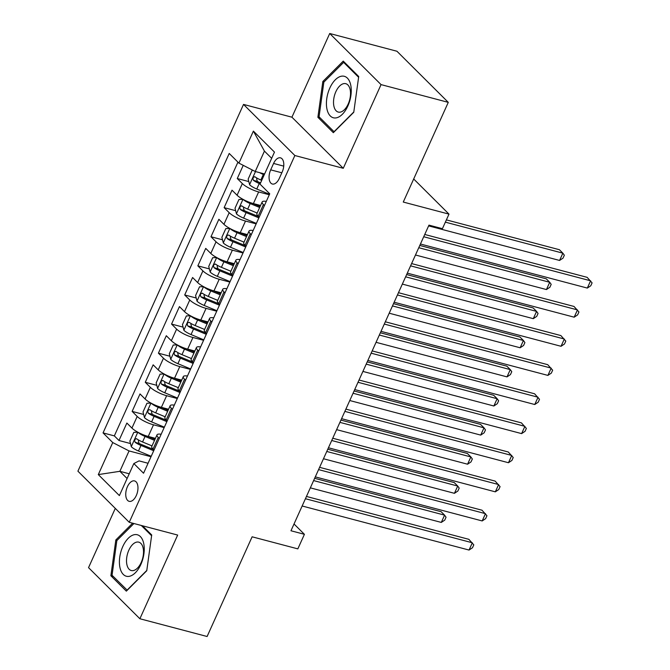 <?xml version="1.0" encoding="UTF-8"?>
<svg xmlns="http://www.w3.org/2000/svg" width="670" height="670" viewBox="0 0 670 670"><rect width="100%" height="100%" fill="white"/><g stroke="black" fill="none" stroke-linecap="round" stroke-linejoin="round"><path stroke-width="1" d="M136.295 495.549A10.561 5.678 -75.2 0 0 134.553 480.918A10.561 5.678 -75.2 0 0 127.417 486.705A10.561 5.678 -75.2 0 0 129.168 501.336A10.561 5.678 -75.2 0 0 136.295 495.549M115.29 508.388L88.54 567.641L139.879 618.753L207.105 636.5L252.121 536.804L297.84 548.872L304.415 534.317L294.029 523.982M243.52 104.411L77.913 471.178L129.251 522.29L294.859 155.515L243.52 104.411L291.927 117.191L343.266 168.296L381.054 84.613L329.715 33.5L291.927 117.191M329.715 33.5L396.95 51.247L448.28 102.359L403.273 202.055L448.992 214.124L413.692 178.982M381.054 84.613L448.28 102.359M243.235 165.339L237.272 178.53L248.796 181.578M260.571 205.481L253.386 203.58A13.199 3.308 -155.7 0 1 237.079 195.221L232.013 190.18L224.132 207.641L235.656 210.681M247.431 234.592L240.245 232.691A13.199 3.308 24.3 0 1 223.939 224.324L218.872 219.283L210.983 236.753L222.507 239.793M234.291 263.695L227.105 261.803A13.199 3.308 24.3 0 1 210.79 253.436L205.732 248.394L197.843 265.856L209.367 268.904M221.15 292.807L213.956 290.906A13.199 3.308 24.3 0 1 197.65 282.547L192.583 277.506L184.702 294.967L196.226 298.008M208.002 321.918L200.816 320.017A13.199 3.308 24.3 0 1 184.51 311.651L179.443 306.609L171.554 324.079L183.077 327.119M194.861 351.021L187.675 349.129A13.199 3.308 24.3 0 1 171.361 340.762L166.302 335.72L158.413 353.182L169.937 356.231M181.721 380.133L174.527 378.232A13.199 3.308 24.3 0 1 158.22 369.873L153.154 364.832L145.273 382.294L156.797 385.334M168.572 409.244L161.386 407.343A13.199 3.308 24.3 0 1 145.08 398.977L140.013 393.935L132.132 411.405L143.648 414.445M448.992 214.124L442.418 228.679L428.968 225.128L290.964 530.766L304.415 534.317M273.578 163.447L270.688 169.853A10.226 5.502 -75.2 0 0 272.38 184.024A10.226 5.502 -75.2 0 0 279.29 178.413L282.179 172.014A10.226 5.502 -75.2 0 0 280.487 157.844A10.226 5.502 -75.2 0 0 273.578 163.447L283.728 166.127M148.062 463.263L139.05 460.885L133.841 463.565L143.556 473.238L269.734 193.798L260.019 184.124L274.474 152.107L253.386 131.111L238.93 163.128L229.215 153.455L103.046 432.904L112.753 442.569L129.059 450.935L119.863 471.312L127.099 478.514M133.841 463.565L119.386 495.591L98.297 474.594L112.753 442.569M164.15 427.619L153.497 424.805A13.199 3.308 -155.7 0 1 137.191 416.447L132.132 411.405M155.432 438.347L148.246 436.455L153.497 424.805M177.299 398.516L166.646 395.702A13.199 3.308 -155.7 0 1 150.34 387.335L145.273 382.294M190.439 369.404L179.786 366.591A13.199 3.308 -155.7 0 1 163.48 358.224L158.413 353.182M203.58 340.293L192.927 337.479A13.199 3.308 -155.7 0 1 176.62 329.121L171.554 324.079M216.728 311.19L206.075 308.376A13.199 3.308 -155.7 0 1 189.761 300.009L184.702 294.967M229.869 282.078L219.216 279.264A13.199 3.308 -155.7 0 1 202.91 270.898L197.843 265.856M243.009 252.967L232.356 250.161A13.199 3.308 -155.7 0 1 216.05 241.795L210.983 236.753M256.158 223.864L245.505 221.05A13.199 3.308 -155.7 0 1 229.19 212.683L224.132 207.641M269.298 194.752L258.645 191.938A13.199 3.308 -155.7 0 1 242.339 183.572L237.272 178.53M237.934 162.14L114.336 435.885L118.984 440.508L130.508 443.557M148.246 436.455A13.199 3.308 24.3 0 1 131.931 428.088L126.873 423.046L118.984 440.508M259.164 217.197L258.168 216.217A13.199 3.308 -155.7 0 1 256.903 213.621L262.154 201.98A13.199 3.308 -155.7 0 1 266.308 201.377M264.416 205.556L263.427 204.568A13.199 3.308 -155.7 0 1 262.154 201.98M251.275 234.667L250.287 233.679A13.199 3.308 -155.7 0 1 249.014 231.091A13.199 3.308 -155.7 0 1 253.159 230.488M249.014 231.091L243.754 242.733A13.199 3.308 24.3 0 0 245.027 245.321L246.016 246.309M238.135 263.779L237.138 262.791A13.199 3.308 -155.7 0 1 235.874 260.195A13.199 3.308 -155.7 0 1 240.019 259.6M235.874 260.195L230.614 271.844A13.199 3.308 24.3 0 0 231.887 274.432L232.875 275.42M224.986 292.882L223.998 291.894A13.199 3.308 -155.7 0 1 222.725 289.306A13.199 3.308 -155.7 0 1 226.879 288.703M222.725 289.306L217.474 300.947A13.199 3.308 24.3 0 0 218.738 303.543L219.735 304.523M211.846 321.994L210.857 321.005A13.199 3.308 -155.7 0 1 209.584 318.418A13.199 3.308 -155.7 0 1 213.73 317.815M209.584 318.418L204.325 330.059A13.199 3.308 24.3 0 0 205.598 332.647L206.586 333.635M198.705 351.105L197.709 350.117A13.199 3.308 -155.7 0 1 196.444 347.521A13.199 3.308 -155.7 0 1 200.59 346.926M196.444 347.521L191.185 359.17A13.199 3.308 24.3 0 0 192.458 361.758L193.446 362.746M185.556 380.208L184.568 379.22A13.199 3.308 -155.7 0 1 183.295 376.632A13.199 3.308 -155.7 0 1 187.449 376.029M183.295 376.632L178.044 388.273A13.199 3.308 24.3 0 0 179.309 390.87L180.305 391.85M172.416 409.32L171.428 408.332A13.199 3.308 -155.7 0 1 170.155 405.744A13.199 3.308 -155.7 0 1 174.3 405.141M170.155 405.744L164.895 417.385A13.199 3.308 24.3 0 0 166.168 419.973L167.157 420.961M159.276 438.423L158.279 437.443A13.199 3.308 -155.7 0 1 157.014 434.847A13.199 3.308 -155.7 0 1 161.16 434.252M157.014 434.847L151.755 446.496A13.199 3.308 24.3 0 0 153.028 449.084L154.016 450.072M271.668 158.321L264.432 151.119L255.237 171.495L238.93 163.128M264.6 173.965L255.237 171.495M343.266 168.296L294.859 155.515M139.879 618.753L177.659 535.062L129.251 522.29M129.226 473.782L119.863 471.312L98.297 474.594M151.01 456.731L129.059 450.935M114.336 435.885L103.046 432.904M264.432 151.119L253.386 131.111M322.831 81.505L317.882 117.292L333.342 132.685L353.76 112.284L358.71 76.506L343.249 61.112L322.831 81.505L324.129 81.849M132.635 523.178L115.835 539.961L110.877 575.748L126.337 591.141L146.755 570.748L151.705 534.962L142.484 525.774M320.151 117.886L317.882 117.292M113.146 576.351L110.877 575.748M117.133 540.305L115.835 539.961M423.725 236.745L590.613 280.797L587.33 288.075L420.442 244.022M424.747 234.475L587.146 277.347L592.087 282.866L590.773 285.78L587.33 288.075M252.992 170.347L252.104 170.373L248.16 179.108L249.625 184.786A8.743 2.194 24.3 0 0 256.761 189.024L269.499 194.3M259.608 172.651A8.743 2.194 24.3 0 0 263.335 174.468L264.215 174.828M428.632 225.882L559.576 260.446L562.867 253.168L559.4 249.717L446.387 219.886M261.719 180.364L260.839 179.995A8.743 2.194 -155.7 0 1 255.069 176.88C253.034 176.863 252.506 178.027 253.495 180.372A8.743 2.194 24.3 0 0 259.257 183.488L260.136 183.856M260.588 182.868L259.223 182.299A4.456 1.114 -155.7 0 1 257.364 181.394L256.593 178.79M255.069 176.88L254.65 176.679M559.576 260.446L563.018 258.151L564.333 255.245L562.867 253.168L445.357 222.155M347.856 106.019A21.448 11.532 -75.2 0 0 347.378 78.114A21.448 11.532 -75.2 0 0 329.816 88.063A21.448 11.532 -75.2 0 0 330.293 115.96A21.448 11.532 -75.2 0 0 347.856 106.019M348.191 104.026A14.681 7.898 -75.2 0 0 345.762 83.683A14.681 7.898 -75.2 0 0 335.846 91.731A14.681 7.898 -75.2 0 0 338.266 112.074A14.681 7.898 -75.2 0 0 348.191 104.026M353.802 111.965L334.037 131.714L319.054 116.798L323.853 82.125L343.635 62.36L358.601 77.268M344.824 62.679L343.635 62.36M143.74 543.605A21.448 11.532 -75.2 0 0 128.288 538.261A21.448 11.532 -75.2 0 0 119.922 567.398A21.448 11.532 -75.2 0 0 135.373 572.733A21.448 11.532 -75.2 0 0 143.74 543.605M143.162 548.194A14.681 7.898 -75.2 0 0 138.757 542.147A14.681 7.898 -75.2 0 0 129.528 548.797A14.681 7.898 -75.2 0 0 126.864 564.483A14.681 7.898 -75.2 0 0 131.27 570.53A14.681 7.898 -75.2 0 0 140.507 563.88A14.681 7.898 -75.2 0 0 143.162 548.194M127.25 590.228L112.049 575.262L116.848 540.581L133.933 523.521M141.286 525.464L151.596 535.732M146.797 570.421L127.032 590.169M410.584 265.856L577.473 309.909L574.182 317.186L407.293 273.134M411.606 263.586L574.006 306.45L578.939 311.977L577.624 314.892L574.182 317.186M397.436 294.959L564.324 339.012L561.041 346.29L394.153 302.237M398.466 292.698L560.857 335.561L565.798 341.089L564.483 343.995L561.041 346.29M384.295 324.071L551.184 368.123L547.901 375.401L381.012 331.349M385.317 321.801L547.717 364.673L552.658 370.192L551.343 373.106L547.901 375.401M371.155 353.182L538.044 397.235L534.752 404.512L367.864 360.46M372.177 350.913L534.576 393.776L539.509 399.303L538.194 402.218L534.752 404.512M243.051 199.333L238.964 199.484L235.019 208.219L236.477 213.889A8.743 2.194 24.3 0 0 243.62 218.127L256.359 223.411M243.135 199.417A8.743 2.194 24.3 0 0 250.195 203.571L259.667 207.499M252.305 203.278L260.111 206.511M415.484 254.994L546.435 289.557L549.718 282.279L546.251 278.829L419.797 245.446M257.163 213.035L247.691 209.107A8.743 2.194 -155.7 0 1 241.929 205.992C239.894 205.975 239.366 207.139 240.346 209.484A8.743 2.194 24.3 0 0 246.116 212.599L258.854 217.876M258.528 216.569L246.074 211.41A4.456 1.114 -155.7 0 1 244.215 210.506L243.453 207.893M241.929 205.992L241.51 205.791M546.435 289.557L549.877 287.262L551.192 284.348L549.718 282.279L418.775 247.716M229.91 228.445L225.815 228.596L221.879 237.322L223.336 243.001A8.743 2.194 24.3 0 0 230.48 247.238L243.21 252.523M229.994 228.529A8.743 2.194 24.3 0 0 237.046 232.683L246.518 236.611M239.165 232.39L246.962 235.622M402.343 284.097L533.295 318.669L536.578 311.391L533.111 307.932L406.648 274.558M244.022 242.138L234.55 238.21A8.743 2.194 -155.7 0 1 228.78 235.103C226.745 235.086 226.226 236.25 227.205 238.595A8.743 2.194 24.3 0 0 232.976 241.711L245.714 246.987M245.388 245.681L232.934 240.513A4.456 1.114 -155.7 0 1 231.075 239.617L230.304 237.004M533.295 318.669L536.737 316.374L538.052 313.459L536.578 311.391L405.626 276.819M216.762 257.556L212.675 257.699L208.73 266.434L210.196 272.112A8.743 2.194 24.3 0 0 217.331 276.35L230.07 281.626M216.854 257.64A8.743 2.194 24.3 0 0 223.906 261.794L233.378 265.722M226.016 261.493L233.822 264.734M389.203 313.208L520.146 347.772L523.438 340.494L519.97 337.043L393.508 303.661M230.882 271.25L221.41 267.322A8.743 2.194 -155.7 0 1 215.64 264.206C213.604 264.189 213.077 265.353 214.065 267.698A8.743 2.194 24.3 0 0 219.835 270.814L232.565 276.099M232.239 274.792L219.793 269.625A4.456 1.114 -155.7 0 1 217.934 268.72L217.164 266.116M215.64 264.206L215.221 264.005M520.146 347.772L523.588 345.477L524.903 342.571L523.438 340.494L392.486 305.93M203.621 286.659L199.534 286.81L195.59 295.545L197.047 301.215A8.743 2.194 24.3 0 0 204.191 305.453L216.929 310.738M203.714 286.743A8.743 2.194 24.3 0 0 210.765 290.897L220.237 294.825M212.876 290.604L220.681 293.837M376.054 342.32L507.006 376.883L510.289 369.606L506.822 366.155L380.367 332.772M217.733 300.361L208.27 296.433A8.743 2.194 -155.7 0 1 202.499 293.318C200.464 293.301 199.936 294.465 200.916 296.81A8.743 2.194 24.3 0 0 206.687 299.925L219.425 305.202M219.098 303.895L206.645 298.736A4.456 1.114 -155.7 0 1 204.786 297.832L204.023 295.219M202.499 293.318L202.08 293.117M507.006 376.883L510.448 374.589L511.763 371.674L510.289 369.606L379.346 335.042M358.006 382.285L524.895 426.338L521.612 433.616L354.723 389.563M359.036 380.024L521.428 422.887L526.369 428.415L525.054 431.321L521.612 433.616M190.481 315.771L186.386 315.922L182.449 324.649L183.907 330.327A8.743 2.194 24.3 0 0 191.05 334.565L203.789 339.841M190.565 315.855A8.743 2.194 24.3 0 0 197.617 320.009L207.089 323.937M199.735 319.716L207.541 322.948M362.914 371.423L493.865 405.995L497.148 398.717L493.681 395.258L367.227 361.884M204.593 329.464L195.121 325.536A8.743 2.194 -155.7 0 1 189.35 322.429C187.315 322.404 186.796 323.577 187.776 325.922A8.743 2.194 24.3 0 0 193.546 329.037L206.285 334.313M205.958 333.007L193.504 327.839A4.456 1.114 -155.7 0 1 191.645 326.943L190.875 324.33M493.865 405.995L497.307 403.692L498.622 400.786L497.148 398.717L366.197 364.145M344.866 411.397L511.754 455.449L508.471 462.727L341.583 418.675M345.887 409.127L508.287 451.999L513.228 457.518L511.913 460.432L508.471 462.727M177.332 344.882L173.245 345.025L169.301 353.76L170.766 359.438A8.743 2.194 24.3 0 0 177.902 363.676L190.64 368.952M177.424 344.966A8.743 2.194 24.3 0 0 184.476 349.12L193.948 353.048M186.587 348.819L194.392 352.06M349.774 400.534L480.717 435.098L484.008 427.82L480.541 424.37L354.078 390.987M191.452 358.576L181.98 354.648A8.743 2.194 -155.7 0 1 176.21 351.532C174.175 351.516 173.647 352.68 174.636 355.025A8.743 2.194 24.3 0 0 180.406 358.14L193.136 363.425M192.809 362.118L180.364 356.951A4.456 1.114 -155.7 0 1 178.505 356.046L177.734 353.442M176.21 351.532L175.791 351.331M480.717 435.098L484.159 432.803L485.474 429.897L484.008 427.82L353.057 393.257M331.725 440.508L498.614 484.561L495.331 491.839L328.434 447.778M332.747 438.239L495.147 481.102L500.08 486.629L498.765 489.536L495.331 491.839M164.192 373.986L160.105 374.136L156.16 382.872L157.618 388.541A8.743 2.194 24.3 0 0 164.761 392.779L177.5 398.064M164.284 374.069A8.743 2.194 24.3 0 0 171.336 378.223L180.808 382.151M173.446 377.93L181.252 381.163M336.625 429.646L467.576 464.209L470.859 456.932L467.392 453.481L340.938 420.098M178.304 387.687L168.84 383.759A8.743 2.194 -155.7 0 1 163.07 380.644C161.035 380.627 160.507 381.791 161.487 384.136A8.743 2.194 24.3 0 0 167.257 387.252L179.995 392.528M179.669 391.221L167.215 386.062A4.456 1.114 -155.7 0 1 165.364 385.158L164.594 382.545M163.07 380.644L162.651 380.443M467.576 464.209L471.018 461.915L472.333 459L470.859 456.932L339.916 422.368M318.577 469.611L485.474 513.664L482.182 520.942L315.294 476.889M319.607 467.342L481.998 510.213L486.939 515.741L485.624 518.647L482.182 520.942M151.052 403.097L146.956 403.248L143.02 411.975L144.477 417.653A8.743 2.194 24.3 0 0 151.621 421.891L164.359 427.167M151.135 403.181A8.743 2.194 24.3 0 0 158.187 407.335L167.659 411.263M160.306 407.042L168.111 410.274M323.484 458.749L454.436 493.321L457.719 486.043L454.252 482.584L327.798 449.21M165.163 416.79L155.691 412.862A8.743 2.194 -155.7 0 1 149.921 409.755C147.894 409.73 147.367 410.894 148.346 413.248A8.743 2.194 24.3 0 0 154.117 416.355L166.855 421.639M166.529 420.333L154.075 415.166A4.456 1.114 -155.7 0 1 152.216 414.269L151.445 411.656M454.436 493.321L457.878 491.018L459.193 488.112L457.719 486.043L326.767 451.471M305.436 498.723L472.325 542.775L469.042 550.053L302.153 506.001M306.458 496.453L468.858 539.325L473.799 544.844L472.484 547.759L469.042 550.053M137.903 432.209L133.816 432.351L129.871 441.086L131.337 446.764A8.743 2.194 24.3 0 0 138.472 451.002L151.211 456.278M137.995 432.292A8.743 2.194 24.3 0 0 145.047 436.446L154.519 440.374M147.157 436.145L154.963 439.386M310.344 487.861L441.287 522.424L444.579 515.146L441.111 511.696L314.649 478.313M152.023 445.902L142.551 441.974A8.743 2.194 -155.7 0 1 136.78 438.858C134.745 438.842 134.218 440.006 135.206 442.351A8.743 2.194 24.3 0 0 140.976 445.466L153.706 450.751M153.38 449.444L140.935 444.277A4.456 1.114 -155.7 0 1 139.075 443.373L138.305 440.768M136.78 438.858L136.362 438.657M441.287 522.424L444.729 520.129L446.044 517.223L444.579 515.146L313.627 480.583M161.386 407.343L166.646 395.702M174.527 378.232L179.786 366.591M187.675 349.129L192.927 337.479M200.816 320.017L206.075 308.376M213.956 290.906L219.216 279.264M227.105 261.803L232.356 250.161M240.245 232.691L245.505 221.05M253.386 203.58L258.645 191.938M237.079 195.221L242.339 183.572M131.931 428.088L137.191 416.447M145.08 398.977L150.34 387.335M158.22 369.873L163.48 358.224M171.361 340.762L176.62 329.121M184.51 311.651L189.761 300.009M197.65 282.547L202.91 270.898M210.79 253.436L216.05 241.795M223.939 224.324L229.19 212.683M258.168 216.217L263.427 204.568M245.027 245.321L250.287 233.679M231.887 274.432L237.138 262.791M218.738 303.543L223.998 291.894M205.598 332.647L210.857 321.005M192.458 361.758L197.709 350.117M179.309 390.87L184.568 379.22M166.168 419.973L171.428 408.332M153.028 449.084L158.279 437.443M281.827 172.793L270.688 169.853M255.488 171.562L249.583 184.644M259.257 183.488L256.761 189.024M263.335 174.468L260.839 179.995M257.364 181.394L253.495 180.372M242.95 199.342L236.443 213.747M246.116 212.599L243.62 218.127M250.195 203.571L247.691 209.107M244.215 210.506L240.346 209.484M229.802 228.453L223.303 242.858M232.976 241.711L230.48 247.238M237.046 232.683L234.55 238.21M231.075 239.617L227.205 238.595M216.661 257.556L210.154 271.97M219.835 270.814L217.331 276.35M223.906 261.794L221.41 267.322M217.934 268.72L214.065 267.698M203.521 286.668L197.014 301.073M206.687 299.925L204.191 305.453M210.765 290.897L208.27 296.433M204.786 297.832L200.916 296.81M190.372 315.779L183.873 330.184M193.546 329.037L191.05 334.565M197.617 320.009L195.121 325.536M191.645 326.943L187.776 325.922M177.232 344.882L170.724 359.296M180.406 358.14L177.902 363.676M184.476 349.12L181.98 354.648M178.505 356.046L174.636 355.025M164.091 373.994L157.584 388.399M167.257 387.252L164.761 392.779M171.336 378.223L168.84 383.759M165.364 385.158L161.487 384.136M150.943 403.097L144.444 417.51M154.117 416.355L151.621 421.891M158.187 407.335L155.691 412.862M152.216 414.269L148.346 413.248M137.802 432.209L131.295 446.622M140.976 445.466L138.472 451.002M145.047 436.446L142.551 441.974M139.075 443.373L135.206 442.351"/></g></svg>

